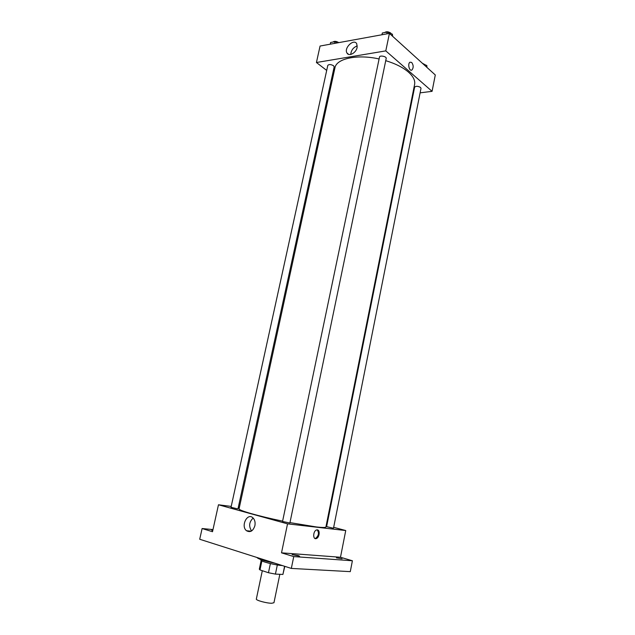 <?xml version="1.0" encoding="UTF-8"?>
<svg xmlns="http://www.w3.org/2000/svg" width="635" height="635" viewBox="0 0 635 635"><rect width="100%" height="100%" fill="white"/><g stroke="black" fill="none" stroke-linecap="round" stroke-linejoin="round"><path stroke-width="0.95" d="M262.311 570.698L256.334 599.059C255.651 600.281 266.756 603.313 271.748 603.25L273.955 602.734L279.844 574.302M270.383 563.586L268.462 572.73L259.985 569.936L259.31 569.198L261.152 560.483M284.591 566.277L282.908 574.445L284.805 566.349M282.908 574.445L275.423 574.103L268.462 572.73M277.328 564.959L275.423 574.103M282.313 565.555C275.399 565.229 260.033 561.276 260.89 560.07L260.985 559.633M261.882 560.935L259.985 569.936M256.897 557.459C258.231 559.054 264.255 560.975 274.963 563.213M333.669 527.312L345.742 530.542L340.487 557.26L352.393 560.761L350.282 571.643L291.322 568.42L199.707 539.258L202.105 528.534L212.979 529.59M326.239 525.328L326.834 525.486M342.067 558.76L336.423 557.847L342.067 558.76M298.236 555.561L299.585 556.181L292.092 554.601L298.236 555.561M340.487 557.26L281.511 552.839L293.751 556.585L291.322 568.42M352.393 560.761L293.751 556.585M345.742 530.542L287.536 523.851L281.511 552.839M287.536 523.851L218.472 504.777L212.511 531.717L202.105 528.534M254.889 525.709C253.063 531.106 250.261 532.773 246.499 530.725C240.554 526.201 247.221 512.524 252.833 517.739C254.794 519.636 255.476 522.295 254.889 525.709M212.757 530.614L211.566 530.098L212.868 530.082M289.965 522.613L316.428 526.955C322.556 527.645 325.723 527.645 325.914 526.971L414.599 84.471C415.33 80.55 413.266 76.422 408.408 72.08C402.947 67.405 395.391 63.603 385.739 60.666M379.095 58.96C357.195 53.999 336.312 58.618 334.947 67.826L239.062 508.825C238.03 510.286 258.508 516.168 282.615 521.137M218.472 504.777L231.211 506.42M238.315 507.333L239.355 507.468M237.038 508.722L238.006 508.746L334.177 66.873L333.526 65.722C330.891 64.31 328.978 64.198 327.803 65.381L231.021 507.309L237.038 508.722M332.803 528.106L333.518 528.106L421.005 88.36L420.537 87.424C417.901 86.011 415.933 85.939 414.623 87.186L326.604 526.637L332.803 528.106M289.885 523.01L282.543 521.478L379.5 57.047C379.738 55.031 386.778 56.483 386.199 58.428L289.885 523.01M317.325 529.868C320.334 529.979 319.421 537.742 316.301 538.559C312.706 539.972 312.952 530.963 316.54 529.963L317.325 529.868M317.198 529.86C319.27 532.876 318.73 535.71 315.595 538.361L314.928 538.464M251.595 530.947C248.579 526.256 249.103 521.954 253.174 518.057M412.734 93.782L413.322 93.71M420.108 92.845L432.078 91.337L385.786 50.887L316.428 62.508L326.7 70.429M332.438 74.859L333.272 75.509M316.428 62.508L320.072 46.037L389.422 33.393L435.292 74.97L432.078 91.337M389.422 33.393L385.786 50.887M357.124 47.458C356.171 52.911 348.885 56.864 346.98 53.015C343.67 48.006 353.917 38.267 356.751 43.783L357.124 47.458M411.702 62.444C413.568 65.23 413.639 67.747 411.925 69.993C409.4 71.811 407.36 63.643 409.988 62.19L411.702 62.444C413.568 65.23 413.639 67.747 411.925 69.993C409.4 71.811 407.36 63.643 409.988 62.19L411.702 62.444M350.734 54.451C351.179 50.173 353.362 47.331 357.283 45.934M392.668 36.338L392.406 34.203L387.167 32.091L382.333 32.98L381.96 34.75M392.406 34.203L392.073 35.798M387.167 32.091L386.794 33.869M384.667 32.552C386.27 31.385 388.279 31.536 390.676 33.012L391.184 33.703M337.868 42.791L335.01 41.68L330.613 42.489L330.24 44.188M335.01 41.68L334.637 43.386M332.93 42.061C334.304 40.981 336.185 41.132 338.582 42.521L338.717 42.64M426.934 67.389L426.839 65.508L423.331 64.127M426.839 65.508L426.537 67.032M422.323 63.214L425.585 65.016M315.595 538.361L316.301 538.559M251.182 531.193L246.499 530.725M348.631 54.38L346.98 53.015"/></g></svg>
